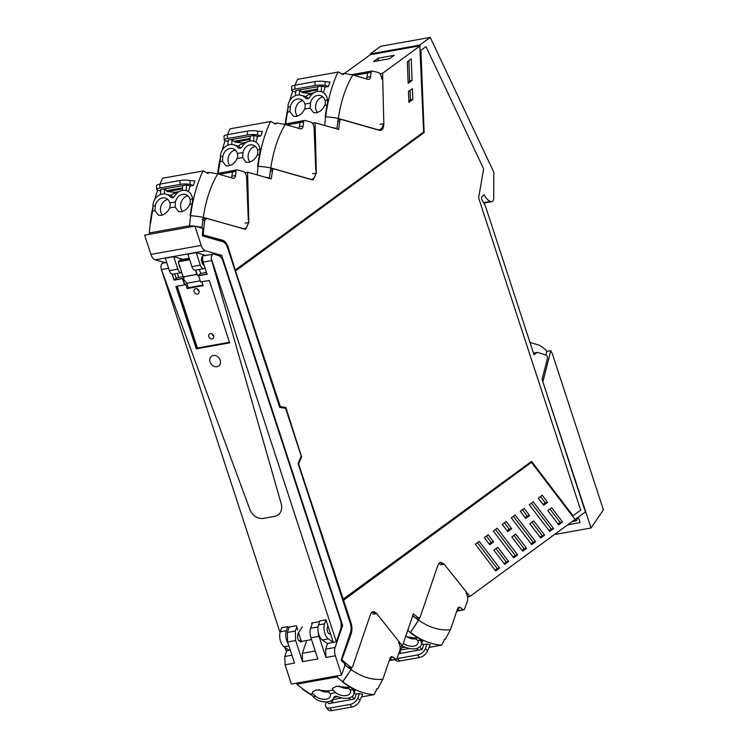 <?xml version="1.0" encoding="UTF-8"?>
<svg xmlns="http://www.w3.org/2000/svg" width="748" height="748" viewBox="0 0 748 748"><rect width="100%" height="100%" fill="white"/><g stroke="black" fill="none" stroke-linecap="round" stroke-linejoin="round"><path stroke-width="1.12" d="M495.718 570.967L475.307 544.207L479.206 541.356L499.627 568.106L495.718 570.967M477.448 542.637L497.205 568.545L499.627 568.106M497.205 568.545L495.064 570.107M495.989 548.565L506.209 561.954L508.621 561.514L504.722 564.375L493.848 550.126L497.747 547.274L508.621 561.514M506.209 561.954L504.068 563.525M486.443 536.054L491.24 542.337L493.661 541.907L489.753 544.759L484.302 537.616L488.21 534.764L493.661 541.907M491.24 542.337L489.099 543.908M495.438 529.462L515.204 555.362L517.616 554.932L513.708 557.793L493.297 531.033L497.196 528.172L517.616 554.932M515.204 555.362L513.063 556.933M504.442 522.871L509.238 529.163L511.651 528.724L507.742 531.585L502.291 524.442L506.2 521.58L511.651 528.724M509.238 529.163L507.088 530.725M513.979 535.381L524.198 548.77L526.611 548.34L522.712 551.201L511.838 536.952L515.746 534.091L526.611 548.34M524.198 548.77L522.057 550.341M513.427 516.288L533.193 542.188L535.605 541.758L531.706 544.609L511.286 517.859L515.194 514.998L535.605 541.758M533.193 542.188L531.052 543.759M522.431 509.697L527.228 515.98L529.64 515.55L525.741 518.411L520.29 511.267L524.189 508.406L529.64 515.55M527.228 515.98L525.087 517.551M531.978 522.207L542.188 535.596L544.6 535.166L540.701 538.018L529.836 523.778L533.735 520.917L544.6 535.166M542.188 535.596L540.047 537.167M531.426 503.105L551.183 529.004L553.595 528.574L549.696 531.435L529.285 504.676L533.184 501.815L553.595 528.574M551.183 529.004L549.041 530.575M203.054 255.62L210.216 254.685M180.558 259.649L182.783 259.247L182.933 259.734M301.089 640.185L298.704 640.615M306.717 640.475L302.323 653.35L302.547 661.662L295.638 640.522L295.376 631.003L296.76 626.946M302.585 641.223L300.976 641.99M300.546 641.999L301.388 641.849C298.041 641.195 296.956 638.353 298.125 633.322L302.304 626.899M289.177 627.03L287.326 632.453L287.597 641.962L295.638 640.522M341.64 675.042L335.347 655.79A8.462 4.516 79.8 0 1 335.113 647.469L342.649 625.422L221.707 255.395L205.448 250.776A8.462 4.516 79.8 0 1 201.203 245.391L194.91 226.139L202.708 228.355A1.449 0.776 79.8 0 1 202.904 228.449A124.794 66.628 79.8 0 0 202.371 235.901L222.717 241.688C224.774 242.389 226.392 244.437 227.579 247.84L279.733 407.426L285.586 408.324L301.192 456.065L298.078 463.536L350.232 623.121A9.668 5.161 79.8 0 1 350.503 632.63L341.069 660.232A124.794 66.628 79.8 0 0 345.324 664.187A1.449 0.776 79.8 0 1 345.249 664.458L341.64 675.042L291.346 684.065L285.053 664.813L294.506 663.102L287.597 641.962M286.783 650.732L284.82 656.492L285.053 664.813M194.91 226.139L144.616 235.162L150.909 254.404A8.462 4.516 -100.2 0 0 155.163 259.79L165.43 262.716M182.783 259.247L189.197 258.369M221.707 255.395L219.183 255.853M204.943 267.84A1.206 0.645 -100.2 0 1 204.858 267.98A5.442 2.908 -100.2 0 1 203.802 268.616L195.378 270.131A5.442 2.908 -100.2 0 1 191.899 266.625L187.823 254.152L196.238 252.646L203.886 254.816L202.54 256.115A5.077 2.712 -100.2 0 0 201.483 258.92A5.077 2.712 -100.2 0 0 203.484 265.026A5.077 2.712 -100.2 0 0 204.176 265.503M169.394 270.654L177.818 269.149A5.442 2.908 79.8 0 0 181.297 272.655L172.882 274.161A5.442 2.908 -100.2 0 1 169.394 270.654L165.317 258.191L173.742 256.676L181.381 258.855L180.034 260.145A5.077 2.712 79.8 0 0 179.492 260.912M342.649 625.422L341.181 625.683A9.668 5.161 79.8 0 0 340.312 619.961L223.194 261.65A9.668 5.161 79.8 0 0 218.341 255.498L213.778 254.198A4.834 2.581 79.8 0 0 213.115 254.161A4.834 2.581 79.8 0 0 212.497 254.432A4.834 2.581 79.8 0 0 211.721 260.566L203.073 262.118A4.834 2.581 -100.2 0 1 202.848 257.639L201.651 257.854M327.624 643.411L325.661 649.161L325.885 657.473L318.975 636.333A9.668 5.161 79.8 0 1 318.124 631.695M318.04 626.946L310.663 628.264A9.668 5.161 79.8 0 0 310.925 637.782L317.835 658.923L302.557 661.671M310.663 628.264L312.514 622.85M203.802 268.616A5.442 2.908 -100.2 0 1 200.314 265.11L196.238 252.646M177.818 269.149L173.742 256.676M181.297 272.655A5.442 2.908 79.8 0 0 181.764 272.496M178.978 263.969A5.077 2.712 79.8 0 0 180.436 268.448M202.147 219.052L206.476 218.397L204.653 220.37L203.568 230.281L202.502 228.523M344.94 663.85A1.449 0.776 79.8 0 0 344.361 662.345A124.766 66.609 79.8 0 1 341.808 659.97L350.812 633.64A11.127 5.937 79.8 0 0 350.503 622.701L343.173 600.251L531.174 462.554L343.575 600.186L350.906 622.626A11.127 5.937 79.8 0 1 351.214 633.565L341.808 659.97M430.25 37.4L419.787 45.067L419.815 45.824L370.325 54.707L370.297 53.94L380.76 46.273L430.25 37.4L493.671 171.928A0.963 0.514 79.8 0 1 493.83 172.666L493.727 198.005A4.862 2.59 79.8 0 1 491.894 201.67A4.862 2.59 79.8 0 1 490.707 201.399A14.502 7.742 79.8 0 1 484.274 194.798L482.151 196.359A2.422 1.29 79.8 0 0 482.077 200.146L485.246 205.541L534.016 354.767L537.307 352.355L546.021 355.038A2.422 1.29 79.8 0 1 547.34 358.76L542.085 379.442L585.422 512.025L574.754 519.664M235.181 269.86L227.85 247.42A11.117 5.937 79.8 0 0 222.259 240.342L222.661 240.267A11.117 5.937 79.8 0 1 228.252 247.345L235.181 269.86M203.166 230.356A124.794 66.628 79.8 0 0 202.914 234.835L222.259 240.342M343.276 599.288L298.461 463.48L342.874 599.354L531.548 461.394L573.024 515.755L531.258 461.61M298.461 463.48L301.425 456.383L285.446 407.492L279.883 406.641L235.48 270.757L423.742 132.864L420.526 50.481L426.014 46.685L420.526 50.481M400.03 646.319L402.424 645.889L376.646 613.575A8.462 4.516 -100.2 0 0 373.093 611.733A8.462 4.516 -100.2 0 0 370.428 614.613L352.813 666.131A3.628 1.935 -100.2 0 1 351.672 667.366A3.628 1.935 -100.2 0 1 350.653 667.076A124.776 66.619 -100.2 0 1 344.763 662.27A124.776 66.619 -100.2 0 1 342.21 659.904M467.594 596.867L469.922 596.446L575.044 519.449L531.576 462.479M537.307 352.355L533.502 353.178M490.707 201.399L483.563 202.68M370.297 53.94L419.787 45.067M235.583 269.794L423.592 132.087L419.815 45.824M202.914 234.835L222.661 240.267M203.568 230.281A124.794 66.628 79.8 0 0 203.316 234.769M573.024 515.755L580.691 510.145L478.627 197.893L483.638 168.898L426.014 46.685M235.48 270.757L280.294 406.566L285.848 407.426L301.425 456.383M301.827 456.308L298.863 463.405M235.882 270.692L423.742 132.864M424.144 132.798L420.928 50.406M379.956 73.781L382.593 73.313L383.817 123.607A8.462 4.516 79.8 0 1 380.629 130.386A8.462 4.516 79.8 0 1 379.46 130.32L341.471 119.521A3.628 1.935 79.8 0 0 340.976 119.493A3.628 1.935 79.8 0 0 339.648 121.485A124.738 66.6 79.8 0 0 338.732 129.469L315.095 122.747L316.32 173.05L312.496 173.732M270.533 169.45L273.478 168.926A3.637 1.935 79.8 0 1 274.058 168.983L311.953 179.763L313.122 179.829L316.32 173.05M273.478 168.926A3.637 1.935 79.8 0 0 272.74 169.385L271.234 178.912L247.597 172.19L248.822 222.483L245.625 229.271L206.476 218.397M420.217 45.759L382.593 73.313M408.473 91.518L408.894 102.336L412.821 99.465L412.4 88.638L408.473 91.518M412.073 80.513L411.232 58.924L407.323 61.785L408.165 83.374L412.073 80.513L409.661 80.943L408.866 60.653M370.325 54.707L344.389 73.472M577.83 517.579L576.409 520.842L574.66 519.804M373.589 61.579L378.245 58.166L394.215 55.305L389.558 58.718L373.589 61.579M244.886 172.676L247.597 172.19M312.374 123.233L315.095 122.747M412.821 99.465L410.409 99.895L410.035 90.368M408.847 101.045L410.409 99.895M408.118 82.074L409.661 80.943M469.922 596.446L444.144 564.132L440.591 562.29L437.926 565.17L420.311 616.689A3.628 1.935 79.8 0 1 420.049 617.259L419.17 617.923L418.16 617.633A124.729 66.591 79.8 0 1 413.382 613.818L402.424 645.889M547.807 510.604L558.681 524.853L562.58 521.992L551.715 507.752L547.807 510.604M562.58 521.992L560.168 522.431L549.958 509.042M560.168 522.431L558.027 523.993M543.048 504.395L545.217 502.806L547.63 502.375L542.178 495.232L538.251 498.103L543.702 505.246L547.63 502.375M545.217 502.806L540.421 496.513M378.245 58.166L378.189 60.756M296.414 683.148A40.934 23.992 -37.3 0 0 296.713 684.158L336.955 676.94A140.203 74.847 79.8 0 0 342.836 681.867L350.98 669.628L344.51 664.448M336.955 676.94A40.934 23.992 -37.3 0 0 338.021 675.687M389.353 660.241L391.989 659.764L390.045 658.231L391.989 659.764A2.422 1.29 79.8 0 0 392.709 659.988L389.222 660.615M342.836 681.867L342.491 681.933A140.203 74.847 79.8 0 0 349.924 686.973A14.502 7.742 79.8 0 1 352.729 689.544L352.495 688.422A140.203 74.847 79.8 0 1 349.961 686.991A14.502 7.742 79.8 0 0 349.924 686.973A140.203 74.847 79.8 0 1 342.491 681.933L351.083 669.61A125.542 67.021 79.8 0 0 382.873 679.193L390.007 658.324A4.834 2.581 79.8 0 1 391.531 656.679A4.834 2.581 79.8 0 1 392.971 657.127L390.344 657.595M350.98 669.628L344.95 665.066M296.713 684.158L302.94 689.02A140.203 74.847 79.8 0 0 310.373 694.06L312.757 693.63L312.337 692.04L316.245 689.871L327.418 691.002L330.27 693.677A9.182 5.601 -161.1 0 1 330.326 696.21A9.182 5.601 -161.1 0 1 329.7 697.323A9.182 5.601 -161.1 0 1 316.395 696.846A9.182 5.601 -161.1 0 1 315.656 696.295L312.757 693.63M327.418 691.002L332.879 690.03L332.458 688.431L336.366 686.262L347.53 687.393L350.382 690.067A9.182 5.601 -161.1 0 1 350.438 692.611A9.182 5.601 -161.1 0 1 350.373 692.788A9.182 5.601 -161.1 0 1 346.259 695.556A9.182 5.601 -161.1 0 1 335.777 692.695L330.27 693.677M332.879 690.03L335.777 692.695M352.729 689.544L350.382 690.067M333.954 697.286L333.804 697.716A12.529 7.639 -161.1 0 1 328.11 701.736A12.529 7.639 -161.1 0 1 321.752 701.521A10.799 6.582 -161.1 0 1 313.253 696.734L313.169 696.64A14.502 7.742 79.8 0 0 310.373 694.06A140.203 74.847 79.8 0 1 302.94 689.02L302.491 689.104A42.262 24.768 142.7 0 1 302.444 688.964M333.804 697.716A12.529 7.639 -161.1 0 0 333.879 697.482A3.366 2.057 18.9 0 1 333.898 697.417A3.366 2.057 18.9 0 1 337.937 696.631A12.529 7.639 -161.1 0 0 348.222 698.127A12.52 7.63 -161.1 0 0 352.757 695.958A10.799 6.582 -161.1 0 0 352.776 695.939A10.799 6.582 -161.1 0 0 353.748 694.368A10.799 6.582 -161.1 0 0 352.794 689.637M318.985 689.619A9.182 5.601 -161.1 0 0 328.914 691.816M339.106 686.019A9.182 5.601 -161.1 0 0 349.036 688.207M376.721 688.88L377.955 688.45L382.873 679.193M342.949 681.849A140.203 74.847 79.8 0 0 374.168 694.621L361.527 696.902L374.168 694.621L377.057 688.721M377.366 688.768L377.955 688.45M398.469 642.513C400.133 645.075 400.582 647.796 399.806 650.676L396.973 658.567A2.422 1.29 79.8 0 1 396.225 659.362A2.422 1.29 79.8 0 1 395.505 659.138L392.971 657.127M371.064 613.248L372.766 612.369L376.263 613.64M351.878 667.31L351.083 669.61M395.505 659.138L393.224 659.643M312.019 695.341A140.203 74.847 -100.2 0 1 302.491 689.104M354.739 690.161L354.131 691.956L354.861 691.105L353.019 688.693M348.905 697.978L350.709 699.707L354.533 699.015L352.009 696.612M326.951 701.886L328.783 703.634L332.608 702.952L330.551 700.988M332.608 702.952L332.738 699.586L341.967 697.931M354.084 693.387A140.194 74.847 79.8 0 0 356.226 694.079L354.533 699.015M359.9 700.493L357.927 697.912L359.442 693.499A140.194 74.847 79.8 0 0 362.023 694.191A140.194 74.847 79.8 0 0 362.705 694.35L360.302 699.548A24.17 12.903 79.8 0 0 359.9 700.493L359.414 701.521A7.256 4.254 -37.3 0 1 351.981 706.991L331.869 710.6L329.924 708.047A7.256 4.254 142.7 0 1 326.016 707.01A7.256 4.254 142.7 0 1 325.745 703.69L326.343 701.923M329.924 708.047L350.036 704.438A7.256 4.254 142.7 0 0 357.927 697.912M359.442 693.499L356.226 694.079M350.681 699.67L332.617 702.905M331.869 710.6A7.256 4.254 142.7 0 1 327.961 709.562L326.016 707.01M407.735 630.34L410.372 632.443L418.506 620.204L412.765 615.623M457.58 608.807L459.524 610.349A2.422 1.29 79.8 0 0 460.244 610.574A2.422 1.29 79.8 0 0 460.497 610.471M410.372 632.443L410.026 632.509A140.203 74.847 79.8 0 0 417.459 637.548A14.502 7.742 79.8 0 1 420.254 640.12L420.572 639.213L420.049 638.942A140.203 74.847 79.8 0 1 417.515 637.52A14.502 7.742 79.8 0 0 417.478 637.492A140.203 74.847 79.8 0 1 410.11 632.49M418.506 620.204L412.485 615.641M401.452 647.936L401.414 648.058A3.366 2.057 18.9 0 1 401.433 647.992A3.366 2.057 18.9 0 1 405.463 647.207A12.529 7.639 -161.1 0 0 415.757 648.703A12.52 7.63 -161.1 0 0 420.292 646.534A10.799 6.582 -161.1 0 0 420.311 646.515A10.799 6.582 -161.1 0 0 421.283 644.944A10.799 6.582 -161.1 0 0 420.32 640.213L417.917 640.653L415.065 637.979L417.459 637.548M405.584 636.642L415.065 637.979M417.917 640.653A9.182 5.601 18.9 0 1 417.973 643.187A9.182 5.601 18.9 0 1 417.908 643.364A9.182 5.601 18.9 0 1 413.794 646.132A9.182 5.601 18.9 0 1 403.312 643.271M401.414 648.058A12.529 7.639 18.9 0 1 401.339 648.292A12.529 7.639 18.9 0 1 399.89 650.423M406.641 636.595A9.182 5.601 -161.1 0 0 416.571 638.783M444.284 639.4L445.518 638.97L450.427 629.713L457.561 608.844A4.834 2.581 79.8 0 1 459.085 607.198A4.834 2.581 79.8 0 1 460.525 607.647L457.898 608.115M410.428 632.378L410.502 632.369A140.203 74.847 79.8 0 0 441.722 645.141L429.081 647.422M429.09 647.403L441.722 645.141L444.611 639.241M444.929 639.288L445.518 638.97M410.502 632.369L418.646 620.129A125.542 67.021 79.8 0 0 450.427 629.713M466.023 593.033C467.687 595.604 468.136 598.325 467.36 601.196L464.536 609.087A2.422 1.29 79.8 0 1 463.779 609.882A2.422 1.29 79.8 0 1 463.068 609.657L460.525 607.647M438.552 563.842L440.32 562.889L443.845 564.188M419.422 617.848L418.646 620.129M463.068 609.657L460.787 610.162M459.543 610.284L457.598 608.75M422.414 641.625L420.572 639.213M416.505 648.544L418.263 650.227L422.087 649.535L419.591 647.151M398.712 653.733L400.161 653.471L399.151 652.508M400.161 653.471L400.292 650.106L409.362 648.479M421.638 643.906A140.194 74.847 79.8 0 0 423.779 644.598L422.087 649.535M427.454 651.012L425.49 648.441L426.996 644.019A140.194 74.847 79.8 0 0 429.586 644.711A140.194 74.847 79.8 0 0 430.259 644.87L427.856 650.068A24.17 12.903 79.8 0 0 427.454 651.012L426.977 652.041A7.256 4.254 -37.3 0 1 419.544 657.511L399.423 661.12L397.478 658.567A7.256 4.254 142.7 0 1 396.954 658.642M397.478 658.567L417.59 654.958A7.256 4.254 142.7 0 0 425.49 648.441M426.996 644.019L423.779 644.598M418.235 650.19L400.171 653.434M399.423 661.12A7.256 4.254 142.7 0 1 395.514 660.082L395.122 659.558M195.415 226.279L201.969 227.317L200.726 227.794M150.142 234.171L149.516 233.376A40.934 8.742 177.8 0 1 149.329 232.955L189.571 225.737A40.934 8.742 177.8 0 1 191.357 225.877L194.63 226.186M243.315 228.869L244.287 228.701A10.631 5.675 79.8 0 1 242.82 228.608L203.288 217.369L201.969 227.317M189.571 225.737L190.581 215.761M189.749 204.382C187.916 208.299 185.121 210.749 181.353 211.731L178.613 211.637L175.088 207.009L175.471 201.969A9.182 7.517 -74.1 0 1 178.239 196.715A9.182 7.517 -74.1 0 1 185.392 194.461A9.182 7.517 -74.1 0 1 189.758 198.491A9.182 7.517 -74.1 0 1 190.086 199.342L190.385 201.885L189.749 204.382L192.04 203.97M175.088 207.009L169.628 207.981C167.795 211.899 164.999 214.358 161.241 215.34L158.492 215.246L154.976 210.618L155.36 205.578A9.182 7.517 -74.1 0 1 157.043 201.623A9.182 7.517 -74.1 0 1 162.41 197.94A9.182 7.517 -74.1 0 1 165.28 198.07A9.182 7.517 -74.1 0 1 169.964 202.951L175.471 201.969M150.301 223.315L150.685 222.913A140.203 74.847 -100.2 0 1 152.583 211.039A14.502 7.742 -100.2 0 0 152.947 206.149L155.36 205.578M149.329 232.955A140.203 74.847 -100.2 0 1 150.339 222.979M177.463 192.806L174.209 193.386M187.898 195.864A9.182 7.517 -74.1 0 0 180.614 206.196A9.182 7.517 -74.1 0 0 182.465 211.45M169.628 207.981L170.263 205.494L169.964 202.951M167.786 199.473A9.182 7.517 -74.1 0 0 160.493 209.805A9.182 7.517 -74.1 0 0 162.344 215.059M159.95 184.111A140.203 74.847 -100.2 0 1 162.568 178.239L203.026 170.983A140.203 74.847 79.8 0 0 190.609 215.714L190.151 215.798A140.203 74.847 -100.2 0 1 192.049 203.924A14.502 7.742 -100.2 0 0 192.068 203.858A140.203 74.847 -100.2 0 1 192.862 199.997L192.498 199.052A14.502 7.742 -100.2 0 1 192.395 202.184M192.498 199.052L192.488 198.912A10.799 8.836 -74.1 0 0 187.888 191.264A12.529 10.257 -74.1 0 0 186.28 190.618A12.529 10.257 -74.1 0 0 182.381 190.441A12.529 10.257 -74.1 0 0 174.611 196.154A3.366 2.758 105.9 0 1 171.479 197.631A3.366 2.758 105.9 0 1 170.488 197.051A12.529 10.257 -74.1 0 0 166.168 194.228A12.529 10.257 -74.1 0 0 162.26 194.041A12.52 10.248 -74.1 0 0 156.884 196.827A10.799 8.836 -74.1 0 0 156.856 196.846A10.799 8.836 -74.1 0 0 152.947 206.009M175.322 193.19A43.506 23.225 79.8 0 0 170.544 195.471M172.629 197.659L170.488 197.051M166.168 194.228L171.591 195.77L173.059 197.519M248.289 219.903L246.653 177.996A5.797 3.095 79.8 0 0 243.165 171.404L237.266 169.908A2.422 1.29 79.8 0 0 236.957 169.889L233.432 170.525L232.544 171.928L231.571 177.846M203.194 170.759L208.075 173.508L209.29 172.377L217.733 173.919L233.124 178.295A4.834 2.581 79.8 0 0 233.797 178.333A4.834 2.581 79.8 0 0 235.573 175.528L236.069 171.292A2.422 1.29 79.8 0 1 236.957 169.889M164.27 193.91L164.588 188.851L166.439 190.759A4.834 2.581 -100.2 0 0 167.617 191.497A4.834 2.581 -100.2 0 0 167.776 191.525L174.574 192.414A130.049 69.433 79.8 0 0 174.228 193.349A130.049 69.433 79.8 0 0 174.162 193.536M174.574 192.414L179.239 191.582M190.609 215.714A42.262 9.023 -2.2 0 1 203.288 217.369C205.915 200.053 210.73 185.569 217.733 173.919M244.287 228.701A10.631 5.675 79.8 0 0 248.186 222.595M150.142 222.969A140.203 74.847 -100.2 0 1 152.957 206.71M154.743 199.51A140.203 74.847 -100.2 0 1 157.65 190.142M206.869 173.125L209.29 172.377M150.6 222.895A140.203 74.847 -100.2 0 1 152.499 211.02A14.502 7.742 -100.2 0 0 152.508 210.955A140.203 74.847 -100.2 0 1 152.844 209.281M160.67 191.011L157.931 190.226A7.256 1.552 -2.2 0 1 156.715 189.431L156.566 185.56A7.256 1.552 177.8 0 1 159.801 184.139L179.922 180.53L180.072 184.401A7.256 1.552 -2.2 0 1 190.114 184.457L193.377 185.382L190.16 185.962L186.514 184.924L182.69 185.607L182.39 190.431M182.69 185.626L160.764 189.543L160.446 194.564M180.072 184.401L159.95 188A7.256 1.552 -2.2 0 0 156.715 189.431M186.514 184.924L186.159 190.581M188.505 191.245A140.194 74.847 -100.2 0 1 190.16 185.962M193.377 185.382A140.194 74.847 -100.2 0 1 194.602 181.904A140.194 74.847 -100.2 0 1 194.929 181.007L190.712 180.651A24.17 12.903 -100.2 0 1 189.964 180.549L190.114 184.457M179.922 180.53A7.256 1.552 -2.2 0 1 189.094 180.39L189.964 180.549M264.914 177.117L269.467 177.893L268.897 178.248M270.757 167.982L269.467 177.893M257.181 174.91L258.079 166.327M257.247 154.948C255.414 158.866 252.618 161.316 248.85 162.307L246.111 162.213L242.595 157.576L242.969 152.536A9.182 7.517 -74.1 0 1 245.737 147.281A9.182 7.517 -74.1 0 1 252.889 145.037A9.182 7.517 -74.1 0 1 257.265 149.067A9.182 7.517 -74.1 0 1 257.583 149.918L257.882 152.461L257.247 154.948L259.528 154.546M242.595 157.576L237.135 158.557C235.302 162.475 232.497 164.925 228.738 165.916L225.999 165.813L222.474 161.185L222.857 156.145A9.182 7.517 -74.1 0 1 224.55 152.199A9.182 7.517 -74.1 0 1 229.917 148.515A9.182 7.517 -74.1 0 1 232.778 148.646A9.182 7.517 -74.1 0 1 237.462 153.527L242.969 152.536M218.21 173.293A140.203 74.847 -100.2 0 1 220.09 161.615A14.502 7.742 -100.2 0 0 220.445 156.725L222.857 156.145M244.961 143.382L241.698 143.962L244.998 143.345M255.395 146.44A9.182 7.517 -74.1 0 0 248.112 156.771A9.182 7.517 -74.1 0 0 249.963 162.026M237.135 158.557L237.771 156.07L237.462 153.527M235.283 150.039A9.182 7.517 -74.1 0 0 227.99 160.381A9.182 7.517 -74.1 0 0 229.842 165.626M227.439 134.677A140.203 74.847 -100.2 0 1 230.047 128.815L270.514 121.559A140.203 74.847 79.8 0 0 258.097 166.29L257.639 166.365A140.203 74.847 -100.2 0 1 259.537 154.499A14.502 7.742 -100.2 0 0 259.547 154.434A140.203 74.847 -100.2 0 1 260.351 150.572L259.995 149.628A14.502 7.742 -100.2 0 1 259.911 152.639M259.995 149.628L259.986 149.488A10.799 8.836 -74.1 0 0 255.395 141.839A12.529 10.257 -74.1 0 0 253.778 141.194A12.529 10.257 -74.1 0 0 249.879 141.007A12.529 10.257 -74.1 0 0 242.109 146.72A3.366 2.758 105.9 0 1 238.977 148.207A3.366 2.758 105.9 0 1 237.986 147.627A12.529 10.257 -74.1 0 0 233.666 144.794A12.529 10.257 -74.1 0 0 229.758 144.616A12.52 10.248 -74.1 0 0 224.391 147.393A10.799 8.836 -74.1 0 0 224.363 147.421A10.799 8.836 -74.1 0 0 220.445 156.575M242.82 143.766A43.506 23.225 79.8 0 0 238.042 146.038M240.127 148.235L237.986 147.627M233.666 144.794L239.098 146.337L240.566 148.095M315.778 170.469L314.141 128.562A5.797 3.095 79.8 0 0 310.654 121.971L304.754 120.475A2.422 1.29 79.8 0 0 304.445 120.465L300.92 121.092L300.032 122.494L299.06 128.422M270.673 121.335L275.563 124.075L276.779 122.953L285.222 124.486L300.612 128.862A4.834 2.581 79.8 0 0 301.285 128.899A4.834 2.581 79.8 0 0 303.062 126.094L303.557 121.859A2.422 1.29 79.8 0 1 304.445 120.465M231.758 144.486L232.076 139.427L233.928 141.335A4.834 2.581 -100.2 0 0 235.106 142.064A4.834 2.581 -100.2 0 0 235.265 142.101L242.062 142.99A130.049 69.433 79.8 0 0 241.716 143.915A130.049 69.433 79.8 0 0 241.641 144.112M242.062 142.99L246.756 142.148M310.822 179.436L311.776 179.268A10.631 5.675 79.8 0 1 310.308 179.183L270.776 167.935A42.262 9.023 -2.2 0 0 258.097 166.29M311.776 179.268A10.631 5.675 79.8 0 0 315.675 173.162M217.649 173.386A140.203 74.847 -100.2 0 1 220.464 157.23M222.212 150.124A140.203 74.847 -100.2 0 1 225.139 140.708M285.222 124.486C278.219 136.145 273.394 150.629 270.776 167.935M274.357 123.691L276.779 122.953M218.107 173.312A140.203 74.847 -100.2 0 1 219.987 161.587A14.502 7.742 -100.2 0 0 219.996 161.521A140.203 74.847 -100.2 0 1 220.361 159.735M228.159 141.578L225.419 140.802A7.256 1.552 -2.2 0 1 224.204 139.998L224.054 136.127A7.256 1.552 177.8 0 1 227.289 134.705L247.41 131.096L247.56 134.967A7.256 1.552 -2.2 0 1 257.602 135.023L260.865 135.949L257.649 136.529L254.002 135.491L250.178 136.183L249.879 141.007M232.076 139.427L228.252 140.11L227.934 145.14M247.56 134.967L227.439 138.576A7.256 1.552 -2.2 0 0 224.204 139.998M232.104 139.437L250.178 136.192M254.002 135.491L253.647 141.157M255.994 141.821A140.194 74.847 -100.2 0 1 257.649 136.529M260.865 135.949A140.194 74.847 -100.2 0 1 262.081 132.471A140.194 74.847 -100.2 0 1 262.417 131.573L258.2 131.218A24.17 12.903 -100.2 0 1 257.452 131.115L257.602 135.023M247.41 131.096A7.256 1.552 -2.2 0 1 256.583 130.956L257.452 131.115M332.009 127.562L336.974 128.394L336.273 128.768M338.264 118.483L336.974 128.394M324.679 125.477L325.586 116.838M324.754 105.449C322.921 109.367 320.116 111.826 316.357 112.808L313.618 112.714L310.093 108.086L310.476 103.046A9.182 7.517 -74.1 0 1 313.244 97.782A9.182 7.517 -74.1 0 1 320.396 95.538A9.182 7.517 -74.1 0 1 324.763 99.568A9.182 7.517 -74.1 0 1 325.081 100.419L325.389 102.962L324.754 105.449L327.091 105.038M310.093 108.086L304.632 109.058C302.8 112.976 300.004 115.426 296.236 116.417L293.496 116.323L289.981 111.686L290.355 106.646A9.182 7.517 -74.1 0 1 292.047 102.7A9.182 7.517 -74.1 0 1 297.414 99.017A9.182 7.517 -74.1 0 1 300.275 99.147A9.182 7.517 -74.1 0 1 304.969 104.028L310.476 103.046M285.708 123.869A140.203 74.847 -100.2 0 1 287.587 112.116A14.502 7.742 -100.2 0 0 287.952 107.226L290.355 106.646M312.468 93.883L309.27 94.454M322.902 96.941A9.182 7.517 -74.1 0 0 315.609 107.273A9.182 7.517 -74.1 0 0 317.461 112.527M304.632 109.058L305.268 106.571L304.969 104.028M302.781 100.55A9.182 7.517 -74.1 0 0 295.497 110.882A9.182 7.517 -74.1 0 0 297.349 116.136M294.993 85.197A140.203 74.847 -100.2 0 1 297.611 79.325L338.077 72.07A140.203 74.847 79.8 0 0 325.651 116.8L325.202 116.884A140.203 74.847 -100.2 0 1 327.1 105.01A14.502 7.742 -100.2 0 0 327.11 104.944A140.203 74.847 -100.2 0 1 327.914 101.083L327.502 100.129A14.502 7.742 -100.2 0 1 327.344 103.794M327.502 100.129L327.493 99.989A10.799 8.836 -74.1 0 0 322.893 92.341A12.529 10.257 -74.1 0 0 321.285 91.695A12.529 10.257 -74.1 0 0 317.376 91.508A12.529 10.257 -74.1 0 0 309.616 97.221A3.366 2.758 105.9 0 1 306.484 98.708A3.366 2.758 105.9 0 1 305.483 98.128A12.529 10.257 -74.1 0 0 301.173 95.305A12.529 10.257 -74.1 0 0 297.265 95.118A12.52 10.248 -74.1 0 0 291.888 97.904A10.799 8.836 -74.1 0 0 291.86 97.923A10.799 8.836 -74.1 0 0 287.952 107.086M310.327 94.267A43.506 23.225 79.8 0 0 305.539 96.539M307.624 98.736L305.483 98.128M301.173 95.305L306.596 96.847L308.064 98.596M381.704 79.082A5.797 3.095 79.8 0 0 378.217 72.491L372.317 70.995A2.422 1.29 79.8 0 0 372.008 70.976L368.484 71.612L367.595 73.014L366.614 78.933M338.236 71.845L343.126 74.594L344.342 73.463L352.785 75.006L368.175 79.382A4.834 2.581 79.8 0 0 368.839 79.419A4.834 2.581 79.8 0 0 370.615 76.614L371.12 72.378A2.422 1.29 79.8 0 1 372.008 70.976M299.312 94.987L299.63 89.938L301.491 91.845A4.834 2.581 -100.2 0 0 302.669 92.584A4.834 2.581 -100.2 0 0 302.828 92.612L309.625 93.5A130.049 69.433 79.8 0 0 309.279 94.435A130.049 69.433 79.8 0 0 309.223 94.594M309.625 93.5L314.188 92.687M378.254 129.974L379.339 129.787A10.631 5.675 79.8 0 1 377.862 129.703L338.33 118.455A42.262 9.023 -2.2 0 0 325.651 116.8M379.339 129.787A10.631 5.675 79.8 0 0 383.228 123.71M285.203 123.953A140.203 74.847 -100.2 0 1 287.961 107.993M289.831 100.438A140.203 74.847 -100.2 0 1 292.702 91.228M352.785 75.006C345.772 86.656 340.957 101.139 338.33 118.455M341.911 74.211L344.342 73.463M285.661 123.869A140.203 74.847 -100.2 0 1 287.55 112.107A14.502 7.742 -100.2 0 0 287.559 112.041A140.203 74.847 -100.2 0 1 287.784 110.891M295.722 92.098L292.982 91.312A7.256 1.552 -2.2 0 1 291.767 90.517L291.617 86.646A7.256 1.552 177.8 0 1 294.852 85.225L314.973 81.616L315.123 85.487A7.256 1.552 -2.2 0 1 325.165 85.543L328.428 86.469L325.202 87.049L321.556 86.011L317.741 86.693L317.433 91.499M299.63 89.938L295.806 90.63L295.497 95.613M315.123 85.487L295.002 89.096A7.256 1.552 -2.2 0 0 291.767 90.517M299.668 89.947L317.741 86.712M321.556 86.011L321.21 91.667M323.547 92.341A140.194 74.847 -100.2 0 1 325.202 87.049M328.428 86.469A140.194 74.847 -100.2 0 1 329.644 82.991A140.194 74.847 -100.2 0 1 329.98 82.093L325.763 81.738A24.17 12.903 -100.2 0 1 325.015 81.635L325.165 85.543M314.973 81.616A7.256 1.552 -2.2 0 1 324.146 81.476L325.015 81.635M207 274.114L197.818 275.638L200.847 273.422L199.136 269.458M176.145 286.391L196.5 348.671L229.636 342.724M200.24 280.827L186.776 283.24L182.933 278.312L174.265 279.986L182.718 278.471L184.756 284.717L185.654 284.062L187.122 288.55L188.244 287.728L203.026 285.082M183.101 276.601L177.51 277.611L174.265 279.986L172.367 274.17L174.041 280.154L182.493 278.639L184.532 284.885L175.883 286.437L196.275 348.83L229.673 342.846L209.281 280.444L200.623 281.996L198.585 275.75L207.037 274.236L203.073 262.118L211.721 260.566L281.229 503.825A12.09 9.892 53.8 0 1 278.163 514.886A12.09 9.892 53.8 0 1 274.694 516.363L263.408 518.392A12.09 9.892 53.8 0 1 249.841 509.463L161.428 269.579A4.834 2.581 -100.2 0 1 162.204 263.446A4.834 2.581 -100.2 0 1 162.821 263.184L166.72 262.483M187.122 288.55L203.213 285.661L201.941 281.762M186.776 283.24L188.244 287.728M177.192 286.194L197.397 348.007L196.5 348.671L229.898 342.678M197.397 348.007L229.477 342.257M197.444 294.067A2.899 2.375 -126.2 0 0 198.276 293.712A2.899 2.375 -126.2 0 0 198.762 290.439A2.899 2.375 -126.2 0 0 195.686 288.681A2.899 2.375 -126.2 0 0 194.845 289.027A2.899 2.375 -126.2 0 0 194.358 292.309A2.899 2.375 -126.2 0 0 197.444 294.067M210.356 333.571A2.899 2.375 -126.2 0 0 209.524 333.917A2.899 2.375 -126.2 0 0 209.029 337.198A2.899 2.375 -126.2 0 0 212.114 338.956A2.899 2.375 -126.2 0 0 212.946 338.601A2.899 2.375 -126.2 0 0 213.442 335.328A2.899 2.375 -126.2 0 0 210.356 333.571M182.933 278.312L184.139 278.097L183.195 276.891L197.098 274.273L197.818 275.638M195.462 270.112L196.874 274.441L183.195 276.891L178.267 261.809L189.618 259.649L178.492 261.641L179.913 260.276M195.724 270.065L197.098 274.273L195.724 270.065M189.272 258.593L180.511 260.164M201.801 261.968L202.97 261.763M203.521 265.054L204.008 264.97M206.439 272.422L200.847 273.422M180.792 260.117A4.834 2.581 79.8 0 0 180.53 260.061A4.834 2.581 79.8 0 0 180.118 260.08A4.834 2.581 79.8 0 0 180.109 260.08L180.109 260.08M211.946 260.398L336.348 641.849L327.297 643.467L322.323 639.933A9.668 5.161 -100.2 0 1 318.508 624.917L319.901 620.849L325.932 619.765L324.548 623.832L318.508 624.917M325.932 619.765L327.933 625.88L327.372 627.525A3.927 2.094 -100.2 0 0 329.372 633.865L330.691 634.323L333.328 642.382L328.363 638.848A9.668 5.161 -100.2 0 1 324.548 623.832M290.252 650.115L289.074 650.321L284.1 646.786A9.668 5.161 79.8 0 1 280.285 631.77L286.325 630.686A9.668 5.161 79.8 0 0 288.064 643.392M280.061 632.537L161.428 269.579L168.627 268.289L161.428 269.579L249.841 509.463A12.09 9.892 -126.2 0 0 263.408 518.392L274.694 516.363A12.09 9.892 -126.2 0 0 278.163 514.886A12.09 9.892 -126.2 0 0 281.229 503.825L211.721 260.566M212.095 333.907A2.899 2.375 -126.2 0 0 213.732 336.151M197.425 289.018A2.899 2.375 -126.2 0 0 199.062 291.252M177.379 273.357L178.697 277.396M312.047 624.206L311.654 623L319.658 621.569M311.533 639.615L301.491 641.419L298.415 632.892A7.489 7.489 0 0 0 299.078 634.042M297.769 630.012L296.367 625.739L287.924 627.263L287.709 626.618L286.325 630.686M280.285 631.77L281.678 627.703L287.709 626.618M284.904 647.357L286.054 650.863L289.074 650.321M327.933 625.88L330.691 634.323M336.348 641.849L340.574 629.47A9.668 5.161 79.8 0 0 341.181 625.683M210.123 361.995A6.04 4.946 -126.2 0 0 218.725 365.968A6.04 4.946 -126.2 0 0 220.183 360.19A6.04 4.946 -126.2 0 0 211.581 356.216A6.04 4.946 -126.2 0 0 210.123 361.995A6.04 4.946 -126.2 0 0 218.725 365.968A6.04 4.946 -126.2 0 0 220.183 360.19A6.04 4.946 -126.2 0 0 211.581 356.216A6.04 4.946 -126.2 0 0 210.123 361.995M182.493 278.639L184.532 284.885M176.107 286.269L196.275 348.83M198.585 275.75L207.261 274.067M172.068 274.105L174.041 280.154M178.267 261.809L189.655 259.771M554.446 534.54L591.06 527.976L542.655 381.19M567.741 524.806L580.139 522.581L578.372 517.186M591.06 527.976L603.384 509.846L552.735 354.907A12.09 6.452 -100.2 0 0 550.771 350.719L543.057 381.115M550.771 350.719L546.807 351.429A12.09 6.452 79.8 0 0 545.638 349.905A12.09 6.452 79.8 0 0 544.077 348.559A58.007 30.967 79.8 0 0 539.158 345.193L529.995 342.425M545.9 355.001L546.807 351.429M315.263 651.031L302.323 653.35M291.926 655.211L284.82 656.492M155.163 259.79L205.448 250.776M335.113 647.469L325.661 649.161M287.326 632.453L295.376 631.003M310.925 637.782L318.975 636.333M335.347 655.79L325.885 657.473M201.203 245.391L150.909 254.404M191.899 266.625L200.314 265.11M204.653 220.37L202.764 220.707M350.653 667.076L348.353 667.487M244.998 223.175L248.822 222.483M339.648 121.485L337.759 121.831M270.271 171.264L272.15 170.927M379.993 124.29L383.817 123.607M372.822 614.258L376.646 613.575M444.144 564.132L440.32 564.815M415.869 618.044L418.16 617.633M347.53 687.393L349.924 686.973M313.253 696.734L315.656 696.295M338.012 696.669L333.917 697.398M351.981 706.991L350.036 704.438M456.888 610.817L459.524 610.349M405.463 647.207L401.47 647.927M419.544 657.511L417.59 654.958M154.976 210.618L152.583 211.039M236.069 171.292L219.248 174.349M192.488 198.912L190.086 199.342M178.604 191.956L174.462 192.704M206.57 172.872L208.944 172.442M232.048 176.163L235.573 175.528M167.776 191.525L182.484 188.889M182.549 187.87L166.439 190.759M159.801 184.139L159.95 188M203.026 170.983L162.568 178.239M222.474 161.185L220.09 161.615M300.032 122.541L286.755 124.916M259.986 149.488L257.583 149.918M246.111 142.531L241.95 143.279M300.032 122.494L303.557 121.859M299.537 126.73L303.062 126.094M235.265 142.101L249.972 139.455M250.038 138.445L233.928 141.335M227.289 134.705L227.439 138.576M270.514 121.559L230.047 128.815M289.981 111.686L287.587 112.116M371.12 72.378L354.262 75.417M327.493 99.989L325.081 100.419M313.608 93.032L309.522 93.771M341.612 73.959L343.996 73.528M367.1 77.25L370.615 76.614M302.828 92.612L317.535 89.975M317.601 88.956L301.491 91.845M294.852 85.225L295.002 89.096M338.077 72.07L297.611 79.325M328.363 638.848L322.323 639.933M284.1 646.786L288.887 645.926M174.705 273.833L176.238 278.546M491.894 201.67L483.825 203.11M351.672 667.366L348.877 667.861M340.976 119.493L338.021 120.017M416.384 618.428L419.17 617.923M576.409 520.842L572.089 521.618M355.384 689.572L353.748 694.368M396.225 659.362L392.709 659.988M372.766 612.369L371.588 612.575M376.637 688.955L377.544 688.796M456.757 611.191L460.244 610.574M422.938 640.092L421.283 644.944M463.779 609.882L460.263 610.518M440.32 562.889L439.123 563.104M444.19 639.484L445.097 639.316M233.217 170.6L216.378 173.62M177.5 192.778L174.219 193.358M178.772 191.853L174.499 192.619M209.103 172.377L206.542 172.844M300.696 121.176L283.885 124.196M246.27 142.429L241.978 143.195M368.334 71.658L351.373 74.697M312.505 93.846L309.279 94.426M313.777 92.93L309.55 93.687M344.155 73.472L341.584 73.93M202.605 256.04L213.115 254.161"/></g></svg>
